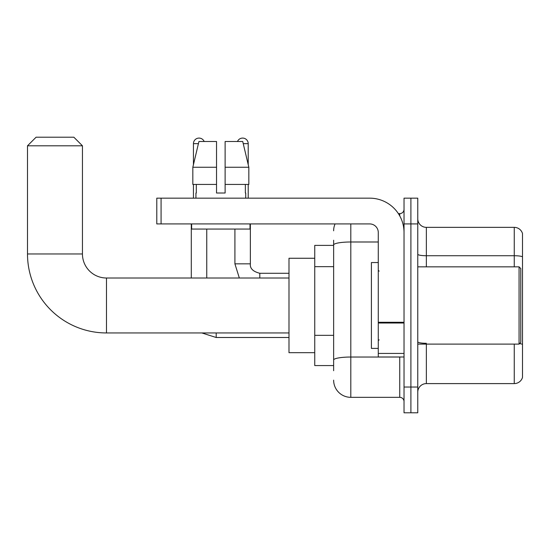 <?xml version="1.0" encoding="UTF-8"?>
<svg xmlns="http://www.w3.org/2000/svg" width="550" height="550" viewBox="0 0 550 550"><rect width="100%" height="100%" fill="white"/><g stroke="black" fill="none" stroke-linecap="round" stroke-linejoin="round"><path stroke-width="0.82" d="M333.637 261.511L333.637 240.233L333.637 245.383L314.744 245.383L314.744 365.571L333.637 365.571M333.637 370.721L333.637 240.233M404.03 387.035L404.03 412.789L410.898 412.789L410.898 387.035L410.898 412.789L417.766 412.789L417.766 387.035L410.898 387.035L410.898 223.919L410.898 387.035L404.03 387.035L404.03 223.919L410.898 223.919L410.898 198.165L410.898 223.919L417.766 223.919L417.766 387.035M417.766 223.919L417.766 198.165L404.03 198.165L404.03 223.919M350.804 223.919L350.804 397.334L399.74 397.334L399.74 356.984M398.372 213.62L399.74 213.62A4.29 4.29 0 0 0 404.03 209.323M333.637 362.993L333.637 340.491M404.03 401.624A4.29 4.29 0 0 0 399.74 397.334M333.637 230.787A17.167 17.167 0 0 1 335.067 223.919M350.804 397.334A17.167 17.167 0 0 1 333.637 380.167M417.766 392.184A8.587 8.587 0 0 1 426.353 383.598L514.257 383.598L514.257 344.107M522.5 233.537A8.587 8.587 0 0 0 514.257 227.356A8.587 8.587 0 0 1 522.5 233.537L522.5 377.417A8.587 8.587 0 0 1 514.257 383.598M519.558 343.613A8.587 1.492 180 0 1 522.5 344.369L522.5 256.802A8.587 1.492 180 0 0 514.257 255.729L514.257 227.356L426.353 227.356A8.587 8.587 0 0 1 417.766 218.769A8.587 8.587 0 0 0 426.353 227.356L426.353 266.846M225.122 193.016L216.535 193.016L225.122 193.016L216.535 193.016L225.122 193.016L225.122 141.508L242.736 141.508L248.834 167.262L248.834 184.429L225.122 184.429M237.483 141.508A5.582 5.582 0 0 1 248.215 143.653L248.215 164.649L248.834 167.262L225.122 167.262M216.535 167.262L216.535 184.429L216.535 167.262L216.535 184.429L192.83 184.429L192.83 167.262L198.928 141.508L216.535 141.508L216.535 167.262L192.83 167.262L193.442 164.649L193.442 143.653L198.413 143.653M288.991 332.949L106.48 332.949A78.98 78.98 0 0 1 27.5 253.969L27.5 145.798L36.087 137.211L73.858 137.211L82.445 145.798L27.5 145.798M106.48 332.949L106.48 278.004A24.035 24.035 0 0 1 82.445 253.969L82.445 145.798M314.744 258.259L288.991 258.259L288.991 352.694L314.744 352.694M193.442 143.653A5.582 5.582 0 0 1 204.174 141.508M206.752 278.004L206.752 229.068M191.297 278.004L191.297 223.919M193.442 184.429L193.442 198.165M248.215 184.429L248.215 198.165M404.03 356.984L378.276 356.984L378.276 322.272L404.03 322.272M404.03 232.506A34.341 34.341 0 0 0 369.689 198.165L161.081 198.165L161.081 223.919L369.689 223.919A8.587 8.587 0 0 1 378.276 232.506L378.276 322.272M161.081 223.919L156.784 223.919L156.784 198.165L161.081 198.165M195.931 193.016L196.309 193.016L195.931 193.016L195.931 198.165M245.726 193.016L245.355 193.016L245.726 193.016L245.726 198.165M245.355 184.429L245.355 193.016M216.535 184.429L216.535 193.016M196.309 193.016L196.309 184.429M191.641 223.919L191.641 229.068L250.016 229.068L250.016 223.919M248.834 184.429L248.834 167.262L242.736 141.508M198.928 141.508L192.83 167.262M519.069 266.846L520.781 268.558L520.781 342.389L519.069 344.107L519.069 266.846L417.766 266.846M378.276 262.549L371.408 262.549L371.408 348.397L378.276 348.397M333.637 266.668L314.744 266.668M333.637 335.342L314.744 335.342M401.225 356.984A4.29 0.743 0 0 1 399.74 357.033L350.804 357.033A17.167 2.984 180 0 0 333.637 360.009M333.637 244.977A17.167 2.984 180 0 1 350.804 241.993L378.276 241.993M399.74 215.882L399.74 213.62M426.353 344.107L426.353 383.598M514.257 266.846L514.257 255.729L426.353 255.729A8.587 1.492 0 0 1 417.766 254.238M426.353 343.296A8.587 1.492 0 0 1 417.766 341.804M27.5 253.969L82.445 253.969M288.991 337.501L216.191 337.501L201.85 332.949L216.191 337.501L216.191 332.949M239.333 278.004L234.912 263.842L239.333 278.004L234.912 263.842L250.346 263.842C249.844 268.421 252.993 271.569 259.806 273.281L259.806 278.004M243.244 143.653L248.215 143.653M404.03 323.015L378.276 323.015M378.276 353.437L404.03 353.437M288.991 278.004L106.48 278.004M250.36 263.842C249.844 268.421 252.993 271.569 259.806 273.281C252.993 271.569 249.844 268.421 250.36 263.842L250.36 223.919M288.991 273.281L259.806 273.281M234.912 263.842L234.912 229.068M417.766 344.107L519.069 344.107M379.136 271.136L378.276 270.277M379.136 339.817L378.276 340.677"/></g></svg>
